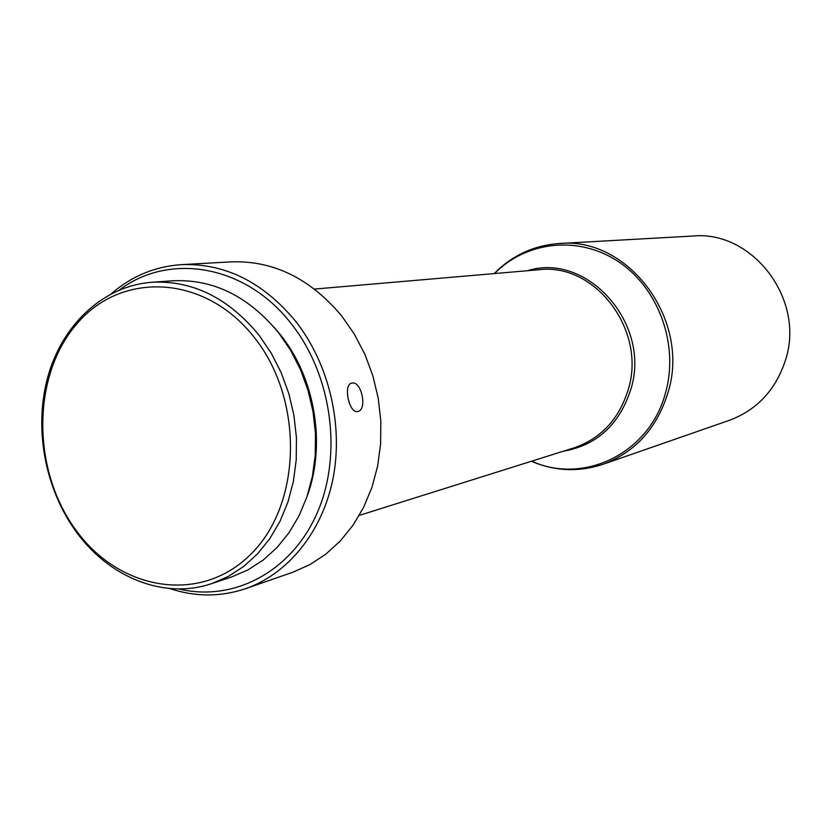 <?xml version="1.0" encoding="UTF-8"?>
<svg xmlns="http://www.w3.org/2000/svg" width="831" height="831" viewBox="0 0 831 831"><rect width="100%" height="100%" fill="white"/><g stroke="black" fill="none" stroke-linecap="round" stroke-linejoin="round"><path stroke-width="1.25" d="M357.714 411.48L357.683 411.49C349.134 414.015 342.923 384.213 351.773 383.101L351.877 383.081C361.61 380.629 367.645 410.057 357.714 411.48M785.565 359.865C805.436 299.357 752.471 230.177 692.857 236.035L559.294 243.504C628.329 236.503 690.883 319.977 668.041 392.492C656.968 428.245 635.289 452.178 602.984 464.3L729.327 420.341C757.186 409.891 775.936 389.729 785.565 359.865M75.579 529.638C118.978 590.592 200.292 604.843 250.63 554.391C301.674 504.905 304.312 400.542 254.712 337.978C205.849 274.656 122.126 270.636 77.283 323.363C31.692 375.238 31.485 469.349 75.579 529.638M259.085 335.257L271.197 353.082L281.19 372.672L288.824 393.614L293.945 415.458L296.438 437.708L296.231 459.896L293.364 481.533L287.9 502.163L279.985 521.338L269.795 538.665L257.589 553.82L243.628 566.493L228.245 576.465L211.749 583.58C163.967 599.93 108.736 577.4 75.808 531.227C44.209 487.496 33.437 425.825 48.499 374.438C63.655 323.155 104.27 285.698 152.115 282.228C192.834 280.369 228.483 298.038 259.085 335.257M178.644 588.909C232.753 602.101 290.57 572.621 316.632 514.192C342.819 455.918 332.358 375.809 291.546 324.121C246.142 264.86 169.628 252.001 119.477 289.905M111.281 293.727C131.682 276.11 155.106 266.408 181.532 264.632C225.045 263.136 263.126 282.083 295.794 321.462C328.91 363.666 343.463 424.672 333.086 478.147C322.563 531.601 288.253 573.795 245.654 588.649C220.537 597.073 195.192 597.022 169.617 588.504M245.654 588.649L292.595 572.31L309.807 564.675L325.856 554.132L340.398 540.867L353.113 525.109L363.718 507.149L371.956 487.34L377.638 466.087L380.619 443.837L380.816 421.057L378.23 398.236L372.88 375.872L364.923 354.432L354.505 334.394L341.873 316.175C310.327 278.51 273.43 260.404 231.163 261.858L181.532 264.632M307.491 495.203C326.074 444.388 315.126 378.292 280.92 335.392L274.292 327.487M211.749 583.58L231.641 576.953L247.95 569.921L263.157 560.094L276.962 547.608L289.032 532.702L299.118 515.646L306.951 496.793L312.373 476.527L315.229 455.253L315.448 433.46L313.017 411.594L307.979 390.144L300.458 369.577L290.611 350.339L278.665 332.836C248.49 296.293 213.276 278.946 173.035 280.785L152.115 282.228M527.571 270.709C586.987 251.72 651.514 323.726 630.895 389.168C619.469 424.589 596.938 445.271 563.293 451.233M359.262 515.407L574.055 447.847C601.125 438.508 619.22 418.969 628.34 389.22C646.695 330.073 594.819 262.347 538.81 269.743L314.471 289.074M531.684 461.174C583.829 485.065 649.935 453.217 665.6 392.544C679.062 344.844 658.806 288.637 618.918 262.004C579.103 235.142 526.418 240.99 494.549 273.555M559.294 243.504C533.897 245.332 512.197 255.366 494.206 273.586M531.352 461.278C554.921 471.281 578.802 472.288 602.984 464.3"/></g></svg>
